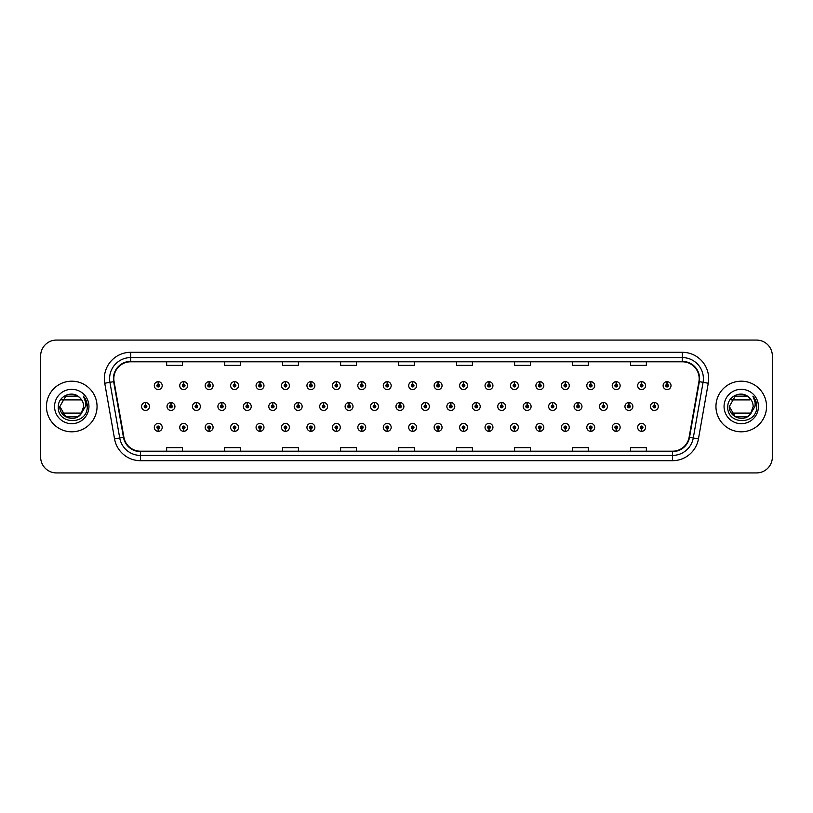 <?xml version="1.0" encoding="UTF-8"?>
<svg xmlns="http://www.w3.org/2000/svg" width="813" height="813" viewBox="0 0 813 813"><rect width="100%" height="100%" fill="white"/><g stroke="black" fill="none" stroke-linecap="round" stroke-linejoin="round"><path stroke-width="1.22" d="M387.161 428.695L387.049 431.327A3.953 3.953 0 0 0 387.395 431.327L387.273 428.695A1.321 1.321 0 0 0 388.533 427.374A1.321 1.321 0 0 0 387.222 426.053A1.321 1.321 0 0 0 385.901 427.374A1.321 1.321 0 0 0 387.161 428.695L387.191 427.902A0.528 0.528 0 0 1 386.693 427.374A0.528 0.528 0 0 1 387.222 426.845A0.528 0.528 0 0 1 387.75 427.374A0.528 0.528 0 0 1 387.242 427.902L387.273 428.695M361.724 428.695L361.602 431.327A3.953 3.953 0 0 0 361.948 431.327L361.836 428.695A1.321 1.321 0 0 0 363.096 427.374A1.321 1.321 0 0 0 361.775 426.053A1.321 1.321 0 0 0 360.464 427.374A1.321 1.321 0 0 0 361.724 428.695L361.755 427.902A0.528 0.528 0 0 1 361.246 427.374A0.528 0.528 0 0 1 361.775 426.845A0.528 0.528 0 0 1 362.303 427.374A0.528 0.528 0 0 1 361.805 427.902L361.836 428.695M336.277 428.695L336.165 431.327A3.953 3.953 0 0 0 336.511 431.327L336.399 428.695A1.321 1.321 0 0 0 337.659 427.374A1.321 1.321 0 0 0 336.338 426.053A1.321 1.321 0 0 0 335.017 427.374A1.321 1.321 0 0 0 336.277 428.695L336.318 427.902A0.528 0.528 0 0 1 335.81 427.374A0.528 0.528 0 0 1 336.338 426.845A0.528 0.528 0 0 1 336.867 427.374A0.528 0.528 0 0 1 336.358 427.902L336.399 428.695M310.84 428.695L310.729 431.327A3.953 3.953 0 0 0 311.064 431.327L310.952 428.695A1.321 1.321 0 0 0 312.212 427.374A1.321 1.321 0 0 0 310.891 426.053A1.321 1.321 0 0 0 309.58 427.374A1.321 1.321 0 0 0 310.84 428.695L310.871 427.902A0.528 0.528 0 0 1 310.373 427.374A0.528 0.528 0 0 1 310.891 426.845A0.528 0.528 0 0 1 311.42 427.374A0.528 0.528 0 0 1 310.922 427.902L310.952 428.695M259.957 428.695L259.845 431.327A3.953 3.953 0 0 0 260.19 431.327L260.069 428.695A1.321 1.321 0 0 0 261.329 427.374A1.321 1.321 0 0 0 260.018 426.053A1.321 1.321 0 0 0 258.697 427.374A1.321 1.321 0 0 0 259.957 428.695L259.987 427.902A0.528 0.528 0 0 1 259.489 427.374A0.528 0.528 0 0 1 260.018 426.845A0.528 0.528 0 0 1 260.546 427.374A0.528 0.528 0 0 1 260.038 427.902L260.069 428.695M285.393 428.695L285.282 431.327A3.953 3.953 0 0 0 285.627 431.327L285.515 428.695A1.321 1.321 0 0 0 286.776 427.374A1.321 1.321 0 0 0 285.454 426.053A1.321 1.321 0 0 0 284.133 427.374A1.321 1.321 0 0 0 285.393 428.695L285.434 427.902A0.528 0.528 0 0 1 284.926 427.374A0.528 0.528 0 0 1 285.454 426.845A0.528 0.528 0 0 1 285.983 427.374A0.528 0.528 0 0 1 285.475 427.902L285.515 428.695M183.636 428.695L183.525 431.327A3.953 3.953 0 0 0 183.86 431.327L183.748 428.695A1.321 1.321 0 0 0 185.008 427.374A1.321 1.321 0 0 0 183.687 426.053A1.321 1.321 0 0 0 182.376 427.374A1.321 1.321 0 0 0 183.636 428.695L183.667 427.902A0.528 0.528 0 0 1 183.169 427.374A0.528 0.528 0 0 1 183.687 426.845A0.528 0.528 0 0 1 184.216 427.374A0.528 0.528 0 0 1 183.718 427.902L183.748 428.695M209.073 428.695L208.961 431.327A3.953 3.953 0 0 0 209.307 431.327L209.195 428.695A1.321 1.321 0 0 0 210.455 427.374A1.321 1.321 0 0 0 209.134 426.053A1.321 1.321 0 0 0 207.813 427.374A1.321 1.321 0 0 0 209.073 428.695L209.114 427.902A0.528 0.528 0 0 1 208.606 427.374A0.528 0.528 0 0 1 209.134 426.845A0.528 0.528 0 0 1 209.663 427.374A0.528 0.528 0 0 1 209.154 427.902L209.195 428.695M234.52 428.695L234.398 431.327A3.953 3.953 0 0 0 234.744 431.327L234.632 428.695A1.321 1.321 0 0 0 235.892 427.374A1.321 1.321 0 0 0 234.571 426.053A1.321 1.321 0 0 0 233.26 427.374A1.321 1.321 0 0 0 234.52 428.695L234.551 427.902A0.528 0.528 0 0 1 234.042 427.374A0.528 0.528 0 0 1 234.571 426.845A0.528 0.528 0 0 1 235.099 427.374A0.528 0.528 0 0 1 234.601 427.902L234.632 428.695M412.598 428.695L412.486 431.327A3.953 3.953 0 0 0 412.831 431.327L412.719 428.695A1.321 1.321 0 0 0 413.98 427.374A1.321 1.321 0 0 0 412.658 426.053A1.321 1.321 0 0 0 411.337 427.374A1.321 1.321 0 0 0 412.598 428.695L412.638 427.902A0.528 0.528 0 0 1 412.13 427.374A0.528 0.528 0 0 1 412.658 426.845A0.528 0.528 0 0 1 413.187 427.374A0.528 0.528 0 0 1 412.679 427.902L412.719 428.695M438.044 428.695L437.933 431.327A3.953 3.953 0 0 0 438.268 431.327L438.156 428.695A1.321 1.321 0 0 0 439.416 427.374A1.321 1.321 0 0 0 438.095 426.053A1.321 1.321 0 0 0 436.784 427.374A1.321 1.321 0 0 0 438.044 428.695L438.075 427.902A0.528 0.528 0 0 1 437.577 427.374A0.528 0.528 0 0 1 438.095 426.845A0.528 0.528 0 0 1 438.624 427.374A0.528 0.528 0 0 1 438.126 427.902L438.156 428.695M463.481 428.695L463.369 431.327A3.953 3.953 0 0 0 463.715 431.327L463.603 428.695A1.321 1.321 0 0 0 464.863 427.374A1.321 1.321 0 0 0 463.542 426.053A1.321 1.321 0 0 0 462.221 427.374A1.321 1.321 0 0 0 463.481 428.695L463.522 427.902A0.528 0.528 0 0 1 463.014 427.374A0.528 0.528 0 0 1 463.542 426.845A0.528 0.528 0 0 1 464.071 427.374A0.528 0.528 0 0 1 463.562 427.902L463.603 428.695M488.928 428.695L488.806 431.327A3.953 3.953 0 0 0 489.152 431.327L489.04 428.695A1.321 1.321 0 0 0 490.3 427.374A1.321 1.321 0 0 0 488.979 426.053A1.321 1.321 0 0 0 487.668 427.374A1.321 1.321 0 0 0 488.928 428.695L488.959 427.902A0.528 0.528 0 0 1 488.45 427.374A0.528 0.528 0 0 1 488.979 426.845A0.528 0.528 0 0 1 489.507 427.374A0.528 0.528 0 0 1 489.009 427.902L489.04 428.695M514.365 428.695L514.253 431.327A3.953 3.953 0 0 0 514.599 431.327L514.477 428.695A1.321 1.321 0 0 0 515.737 427.374A1.321 1.321 0 0 0 514.426 426.053A1.321 1.321 0 0 0 513.105 427.374A1.321 1.321 0 0 0 514.365 428.695L514.395 427.902A0.528 0.528 0 0 1 513.897 427.374A0.528 0.528 0 0 1 514.426 426.845A0.528 0.528 0 0 1 514.954 427.374A0.528 0.528 0 0 1 514.446 427.902L514.477 428.695M539.802 428.695L539.69 431.327A3.953 3.953 0 0 0 540.035 431.327L539.923 428.695A1.321 1.321 0 0 0 541.184 427.374A1.321 1.321 0 0 0 539.862 426.053A1.321 1.321 0 0 0 538.541 427.374A1.321 1.321 0 0 0 539.802 428.695L539.842 427.902A0.528 0.528 0 0 1 539.334 427.374A0.528 0.528 0 0 1 539.862 426.845A0.528 0.528 0 0 1 540.391 427.374A0.528 0.528 0 0 1 539.883 427.902L539.923 428.695M565.248 428.695L565.137 431.327A3.953 3.953 0 0 0 565.472 431.327L565.36 428.695A1.321 1.321 0 0 0 566.62 427.374A1.321 1.321 0 0 0 565.299 426.053A1.321 1.321 0 0 0 563.988 427.374A1.321 1.321 0 0 0 565.248 428.695L565.279 427.902A0.528 0.528 0 0 1 564.781 427.374A0.528 0.528 0 0 1 565.299 426.845A0.528 0.528 0 0 1 565.828 427.374A0.528 0.528 0 0 1 565.33 427.902L565.36 428.695M590.685 428.695L590.573 431.327A3.953 3.953 0 0 0 590.919 431.327L590.807 428.695A1.321 1.321 0 0 0 592.067 427.374A1.321 1.321 0 0 0 590.746 426.053A1.321 1.321 0 0 0 589.425 427.374A1.321 1.321 0 0 0 590.685 428.695L590.726 427.902A0.528 0.528 0 0 1 590.218 427.374A0.528 0.528 0 0 1 590.746 426.845A0.528 0.528 0 0 1 591.275 427.374A0.528 0.528 0 0 1 590.766 427.902L590.807 428.695M616.132 428.695L616.01 431.327A3.953 3.953 0 0 0 616.356 431.327L616.244 428.695A1.321 1.321 0 0 0 617.504 427.374A1.321 1.321 0 0 0 616.183 426.053A1.321 1.321 0 0 0 614.872 427.374A1.321 1.321 0 0 0 616.132 428.695L616.163 427.902A0.528 0.528 0 0 1 615.654 427.374A0.528 0.528 0 0 1 616.183 426.845A0.528 0.528 0 0 1 616.711 427.374A0.528 0.528 0 0 1 616.213 427.902L616.244 428.695M641.569 428.695L641.457 431.327A3.953 3.953 0 0 0 641.803 431.327L641.681 428.695A1.321 1.321 0 0 0 642.941 427.374A1.321 1.321 0 0 0 641.63 426.053A1.321 1.321 0 0 0 640.309 427.374A1.321 1.321 0 0 0 641.569 428.695L641.599 427.902A0.528 0.528 0 0 1 641.101 427.374A0.528 0.528 0 0 1 641.63 426.845A0.528 0.528 0 0 1 642.158 427.374A0.528 0.528 0 0 1 641.65 427.902L641.681 428.695M158.189 428.695L158.078 431.327A3.953 3.953 0 0 0 158.423 431.327L158.311 428.695A1.321 1.321 0 0 0 159.572 427.374A1.321 1.321 0 0 0 158.25 426.053A1.321 1.321 0 0 0 156.929 427.374A1.321 1.321 0 0 0 158.189 428.695L158.23 427.902A0.528 0.528 0 0 1 157.722 427.374A0.528 0.528 0 0 1 158.25 426.845A0.528 0.528 0 0 1 158.779 427.374A0.528 0.528 0 0 1 158.271 427.902L158.311 428.695M399.996 405.179L400.108 402.547A3.953 3.953 0 0 0 399.762 402.547L399.884 405.179A1.321 1.321 0 0 0 398.624 406.5A1.321 1.321 0 0 0 399.935 407.821A1.321 1.321 0 0 0 401.256 406.5A1.321 1.321 0 0 0 399.996 405.179L399.966 405.972A0.528 0.528 0 0 1 400.463 406.5A0.528 0.528 0 0 1 399.935 407.028A0.528 0.528 0 0 1 399.417 406.5A0.528 0.528 0 0 1 399.915 405.972L399.884 405.179M374.559 405.179L374.671 402.547A3.953 3.953 0 0 0 374.326 402.547L374.437 405.179A1.321 1.321 0 0 0 373.177 406.5A1.321 1.321 0 0 0 374.498 407.821A1.321 1.321 0 0 0 375.819 406.5A1.321 1.321 0 0 0 374.559 405.179L374.519 405.972A0.528 0.528 0 0 1 375.027 406.5A0.528 0.528 0 0 1 374.498 407.028A0.528 0.528 0 0 1 373.97 406.5A0.528 0.528 0 0 1 374.478 405.972L374.437 405.179M349.112 405.179L349.234 402.547A3.953 3.953 0 0 0 348.889 402.547L349.001 405.179A1.321 1.321 0 0 0 347.74 406.5A1.321 1.321 0 0 0 349.062 407.821A1.321 1.321 0 0 0 350.373 406.5A1.321 1.321 0 0 0 349.112 405.179L349.082 405.972A0.528 0.528 0 0 1 349.58 406.5A0.528 0.528 0 0 1 349.062 407.028A0.528 0.528 0 0 1 348.533 406.5A0.528 0.528 0 0 1 349.031 405.972L349.001 405.179M323.676 405.179L323.787 402.547A3.953 3.953 0 0 0 323.442 402.547L323.564 405.179A1.321 1.321 0 0 0 322.304 406.5A1.321 1.321 0 0 0 323.615 407.821A1.321 1.321 0 0 0 324.936 406.5A1.321 1.321 0 0 0 323.676 405.179L323.635 405.972A0.528 0.528 0 0 1 324.143 406.5A0.528 0.528 0 0 1 323.615 407.028A0.528 0.528 0 0 1 323.086 406.5A0.528 0.528 0 0 1 323.594 405.972L323.564 405.179M247.355 405.179L247.467 402.547A3.953 3.953 0 0 0 247.122 402.547L247.233 405.179A1.321 1.321 0 0 0 245.973 406.5A1.321 1.321 0 0 0 247.294 407.821A1.321 1.321 0 0 0 248.615 406.5A1.321 1.321 0 0 0 247.355 405.179L247.315 405.972A0.528 0.528 0 0 1 247.823 406.5A0.528 0.528 0 0 1 247.294 407.028A0.528 0.528 0 0 1 246.766 406.5A0.528 0.528 0 0 1 247.274 405.972L247.233 405.179M221.908 405.179L222.03 402.547A3.953 3.953 0 0 0 221.685 402.547L221.797 405.179A1.321 1.321 0 0 0 220.536 406.5A1.321 1.321 0 0 0 221.858 407.821A1.321 1.321 0 0 0 223.169 406.5A1.321 1.321 0 0 0 221.908 405.179L221.878 405.972A0.528 0.528 0 0 1 222.376 406.5A0.528 0.528 0 0 1 221.858 407.028A0.528 0.528 0 0 1 221.329 406.5A0.528 0.528 0 0 1 221.827 405.972L221.797 405.179M196.472 405.179L196.583 402.547A3.953 3.953 0 0 0 196.238 402.547L196.36 405.179A1.321 1.321 0 0 0 195.09 406.5A1.321 1.321 0 0 0 196.411 407.821A1.321 1.321 0 0 0 197.732 406.5A1.321 1.321 0 0 0 196.472 405.179L196.431 405.972A0.528 0.528 0 0 1 196.939 406.5A0.528 0.528 0 0 1 196.411 407.028A0.528 0.528 0 0 1 195.882 406.5A0.528 0.528 0 0 1 196.39 405.972L196.36 405.179M171.025 405.179L171.147 402.547A3.953 3.953 0 0 0 170.801 402.547L170.913 405.179A1.321 1.321 0 0 0 169.653 406.5A1.321 1.321 0 0 0 170.974 407.821A1.321 1.321 0 0 0 172.285 406.5A1.321 1.321 0 0 0 171.025 405.179L170.994 405.972A0.528 0.528 0 0 1 171.502 406.5A0.528 0.528 0 0 1 170.974 407.028A0.528 0.528 0 0 1 170.445 406.5A0.528 0.528 0 0 1 170.954 405.972L170.913 405.179M298.229 405.179L298.351 402.547A3.953 3.953 0 0 0 298.005 402.547L298.117 405.179A1.321 1.321 0 0 0 296.857 406.5A1.321 1.321 0 0 0 298.178 407.821A1.321 1.321 0 0 0 299.489 406.5A1.321 1.321 0 0 0 298.229 405.179L298.198 405.972A0.528 0.528 0 0 1 298.706 406.5A0.528 0.528 0 0 1 298.178 407.028A0.528 0.528 0 0 1 297.649 406.5A0.528 0.528 0 0 1 298.158 405.972L298.117 405.179M272.792 405.179L272.904 402.547A3.953 3.953 0 0 0 272.558 402.547L272.68 405.179A1.321 1.321 0 0 0 271.42 406.5A1.321 1.321 0 0 0 272.731 407.821A1.321 1.321 0 0 0 274.052 406.5A1.321 1.321 0 0 0 272.792 405.179L272.762 405.972A0.528 0.528 0 0 1 273.259 406.5A0.528 0.528 0 0 1 272.731 407.028A0.528 0.528 0 0 1 272.213 406.5A0.528 0.528 0 0 1 272.711 405.972L272.68 405.179M425.433 405.179L425.555 402.547A3.953 3.953 0 0 0 425.209 402.547L425.321 405.179A1.321 1.321 0 0 0 424.061 406.5A1.321 1.321 0 0 0 425.382 407.821A1.321 1.321 0 0 0 426.693 406.5A1.321 1.321 0 0 0 425.433 405.179L425.402 405.972A0.528 0.528 0 0 1 425.91 406.5A0.528 0.528 0 0 1 425.382 407.028A0.528 0.528 0 0 1 424.853 406.5A0.528 0.528 0 0 1 425.362 405.972L425.321 405.179M450.88 405.179L450.991 402.547A3.953 3.953 0 0 0 450.646 402.547L450.768 405.179A1.321 1.321 0 0 0 449.508 406.5A1.321 1.321 0 0 0 450.819 407.821A1.321 1.321 0 0 0 452.14 406.5A1.321 1.321 0 0 0 450.88 405.179L450.839 405.972A0.528 0.528 0 0 1 451.347 406.5A0.528 0.528 0 0 1 450.819 407.028A0.528 0.528 0 0 1 450.29 406.5A0.528 0.528 0 0 1 450.798 405.972L450.768 405.179M476.316 405.179L476.438 402.547A3.953 3.953 0 0 0 476.093 402.547L476.205 405.179A1.321 1.321 0 0 0 474.944 406.5A1.321 1.321 0 0 0 476.266 407.821A1.321 1.321 0 0 0 477.577 406.5A1.321 1.321 0 0 0 476.316 405.179L476.286 405.972A0.528 0.528 0 0 1 476.784 406.5A0.528 0.528 0 0 1 476.266 407.028A0.528 0.528 0 0 1 475.737 406.5A0.528 0.528 0 0 1 476.235 405.972L476.205 405.179M501.763 405.179L501.875 402.547A3.953 3.953 0 0 0 501.53 402.547L501.641 405.179A1.321 1.321 0 0 0 500.381 406.5A1.321 1.321 0 0 0 501.702 407.821A1.321 1.321 0 0 0 503.023 406.5A1.321 1.321 0 0 0 501.763 405.179L501.723 405.972A0.528 0.528 0 0 1 502.231 406.5A0.528 0.528 0 0 1 501.702 407.028A0.528 0.528 0 0 1 501.174 406.5A0.528 0.528 0 0 1 501.682 405.972L501.641 405.179M527.2 405.179L527.312 402.547A3.953 3.953 0 0 0 526.966 402.547L527.088 405.179A1.321 1.321 0 0 0 525.828 406.5A1.321 1.321 0 0 0 527.139 407.821A1.321 1.321 0 0 0 528.46 406.5A1.321 1.321 0 0 0 527.2 405.179L527.17 405.972A0.528 0.528 0 0 1 527.667 406.5A0.528 0.528 0 0 1 527.139 407.028A0.528 0.528 0 0 1 526.621 406.5A0.528 0.528 0 0 1 527.119 405.972L527.088 405.179M552.637 405.179L552.759 402.547A3.953 3.953 0 0 0 552.413 402.547L552.525 405.179A1.321 1.321 0 0 0 551.265 406.5A1.321 1.321 0 0 0 552.586 407.821A1.321 1.321 0 0 0 553.897 406.5A1.321 1.321 0 0 0 552.637 405.179L552.606 405.972A0.528 0.528 0 0 1 553.114 406.5A0.528 0.528 0 0 1 552.586 407.028A0.528 0.528 0 0 1 552.057 406.5A0.528 0.528 0 0 1 552.566 405.972L552.525 405.179M578.084 405.179L578.195 402.547A3.953 3.953 0 0 0 577.85 402.547L577.972 405.179A1.321 1.321 0 0 0 576.712 406.5A1.321 1.321 0 0 0 578.023 407.821A1.321 1.321 0 0 0 579.344 406.5A1.321 1.321 0 0 0 578.084 405.179L578.043 405.972A0.528 0.528 0 0 1 578.551 406.5A0.528 0.528 0 0 1 578.023 407.028A0.528 0.528 0 0 1 577.494 406.5A0.528 0.528 0 0 1 578.002 405.972L577.972 405.179M603.52 405.179L603.642 402.547A3.953 3.953 0 0 0 603.297 402.547L603.409 405.179A1.321 1.321 0 0 0 602.148 406.5A1.321 1.321 0 0 0 603.47 407.821A1.321 1.321 0 0 0 604.781 406.5A1.321 1.321 0 0 0 603.52 405.179L603.49 405.972A0.528 0.528 0 0 1 603.988 406.5A0.528 0.528 0 0 1 603.47 407.028A0.528 0.528 0 0 1 602.941 406.5A0.528 0.528 0 0 1 603.439 405.972L603.409 405.179M628.967 405.179L629.079 402.547A3.953 3.953 0 0 0 628.734 402.547L628.845 405.179A1.321 1.321 0 0 0 627.585 406.5A1.321 1.321 0 0 0 628.906 407.821A1.321 1.321 0 0 0 630.227 406.5A1.321 1.321 0 0 0 628.967 405.179L628.927 405.972A0.528 0.528 0 0 1 629.435 406.5A0.528 0.528 0 0 1 628.906 407.028A0.528 0.528 0 0 1 628.378 406.5A0.528 0.528 0 0 1 628.886 405.972L628.845 405.179M654.404 405.179L654.516 402.547A3.953 3.953 0 0 0 654.17 402.547L654.292 405.179A1.321 1.321 0 0 0 653.032 406.5A1.321 1.321 0 0 0 654.343 407.821A1.321 1.321 0 0 0 655.664 406.5A1.321 1.321 0 0 0 654.404 405.179L654.374 405.972A0.528 0.528 0 0 1 654.872 406.5A0.528 0.528 0 0 1 654.343 407.028A0.528 0.528 0 0 1 653.825 406.5A0.528 0.528 0 0 1 654.323 405.972L654.292 405.179M145.588 405.179L145.7 402.547A3.953 3.953 0 0 0 145.354 402.547L145.476 405.179A1.321 1.321 0 0 0 144.216 406.5A1.321 1.321 0 0 0 145.527 407.821A1.321 1.321 0 0 0 146.848 406.5A1.321 1.321 0 0 0 145.588 405.179L145.557 405.972A0.528 0.528 0 0 1 146.055 406.5A0.528 0.528 0 0 1 145.527 407.028A0.528 0.528 0 0 1 145.009 406.5A0.528 0.528 0 0 1 145.507 405.972L145.476 405.179M260.069 384.305L260.19 381.673A3.953 3.953 0 0 0 259.845 381.673L259.957 384.305A1.321 1.321 0 0 0 258.697 385.626A1.321 1.321 0 0 0 260.018 386.947A1.321 1.321 0 0 0 261.329 385.626A1.321 1.321 0 0 0 260.069 384.305L260.038 385.098A0.528 0.528 0 0 1 260.546 385.626A0.528 0.528 0 0 1 260.018 386.155A0.528 0.528 0 0 1 259.489 385.626A0.528 0.528 0 0 1 259.987 385.098L259.957 384.305M234.632 384.305L234.744 381.673A3.953 3.953 0 0 0 234.398 381.673L234.52 384.305A1.321 1.321 0 0 0 233.26 385.626A1.321 1.321 0 0 0 234.571 386.947A1.321 1.321 0 0 0 235.892 385.626A1.321 1.321 0 0 0 234.632 384.305L234.601 385.098A0.528 0.528 0 0 1 235.099 385.626A0.528 0.528 0 0 1 234.571 386.155A0.528 0.528 0 0 1 234.042 385.626A0.528 0.528 0 0 1 234.551 385.098L234.52 384.305M209.195 384.305L209.307 381.673A3.953 3.953 0 0 0 208.961 381.673L209.073 384.305A1.321 1.321 0 0 0 207.813 385.626A1.321 1.321 0 0 0 209.134 386.947A1.321 1.321 0 0 0 210.455 385.626A1.321 1.321 0 0 0 209.195 384.305L209.154 385.098A0.528 0.528 0 0 1 209.663 385.626A0.528 0.528 0 0 1 209.134 386.155A0.528 0.528 0 0 1 208.606 385.626A0.528 0.528 0 0 1 209.114 385.098L209.073 384.305M183.748 384.305L183.86 381.673A3.953 3.953 0 0 0 183.525 381.673L183.636 384.305A1.321 1.321 0 0 0 182.376 385.626A1.321 1.321 0 0 0 183.687 386.947A1.321 1.321 0 0 0 185.008 385.626A1.321 1.321 0 0 0 183.748 384.305L183.718 385.098A0.528 0.528 0 0 1 184.216 385.626A0.528 0.528 0 0 1 183.687 386.155A0.528 0.528 0 0 1 183.169 385.626A0.528 0.528 0 0 1 183.667 385.098L183.636 384.305M285.515 384.305L285.627 381.673A3.953 3.953 0 0 0 285.282 381.673L285.393 384.305A1.321 1.321 0 0 0 284.133 385.626A1.321 1.321 0 0 0 285.454 386.947A1.321 1.321 0 0 0 286.776 385.626A1.321 1.321 0 0 0 285.515 384.305L285.475 385.098A0.528 0.528 0 0 1 285.983 385.626A0.528 0.528 0 0 1 285.454 386.155A0.528 0.528 0 0 1 284.926 385.626A0.528 0.528 0 0 1 285.434 385.098L285.393 384.305M310.952 384.305L311.064 381.673A3.953 3.953 0 0 0 310.729 381.673L310.84 384.305A1.321 1.321 0 0 0 309.58 385.626A1.321 1.321 0 0 0 310.891 386.947A1.321 1.321 0 0 0 312.212 385.626A1.321 1.321 0 0 0 310.952 384.305L310.922 385.098A0.528 0.528 0 0 1 311.42 385.626A0.528 0.528 0 0 1 310.891 386.155A0.528 0.528 0 0 1 310.373 385.626A0.528 0.528 0 0 1 310.871 385.098L310.84 384.305M336.399 384.305L336.511 381.673A3.953 3.953 0 0 0 336.165 381.673L336.277 384.305A1.321 1.321 0 0 0 335.017 385.626A1.321 1.321 0 0 0 336.338 386.947A1.321 1.321 0 0 0 337.659 385.626A1.321 1.321 0 0 0 336.399 384.305L336.358 385.098A0.528 0.528 0 0 1 336.867 385.626A0.528 0.528 0 0 1 336.338 386.155A0.528 0.528 0 0 1 335.81 385.626A0.528 0.528 0 0 1 336.318 385.098L336.277 384.305M361.836 384.305L361.948 381.673A3.953 3.953 0 0 0 361.602 381.673L361.724 384.305A1.321 1.321 0 0 0 360.464 385.626A1.321 1.321 0 0 0 361.775 386.947A1.321 1.321 0 0 0 363.096 385.626A1.321 1.321 0 0 0 361.836 384.305L361.805 385.098A0.528 0.528 0 0 1 362.303 385.626A0.528 0.528 0 0 1 361.775 386.155A0.528 0.528 0 0 1 361.246 385.626A0.528 0.528 0 0 1 361.755 385.098L361.724 384.305M387.273 384.305L387.395 381.673A3.953 3.953 0 0 0 387.049 381.673L387.161 384.305A1.321 1.321 0 0 0 385.901 385.626A1.321 1.321 0 0 0 387.222 386.947A1.321 1.321 0 0 0 388.533 385.626A1.321 1.321 0 0 0 387.273 384.305L387.242 385.098A0.528 0.528 0 0 1 387.75 385.626A0.528 0.528 0 0 1 387.222 386.155A0.528 0.528 0 0 1 386.693 385.626A0.528 0.528 0 0 1 387.191 385.098L387.161 384.305M412.719 384.305L412.831 381.673A3.953 3.953 0 0 0 412.486 381.673L412.598 384.305A1.321 1.321 0 0 0 411.337 385.626A1.321 1.321 0 0 0 412.658 386.947A1.321 1.321 0 0 0 413.98 385.626A1.321 1.321 0 0 0 412.719 384.305L412.679 385.098A0.528 0.528 0 0 1 413.187 385.626A0.528 0.528 0 0 1 412.658 386.155A0.528 0.528 0 0 1 412.13 385.626A0.528 0.528 0 0 1 412.638 385.098L412.598 384.305M438.156 384.305L438.268 381.673A3.953 3.953 0 0 0 437.933 381.673L438.044 384.305A1.321 1.321 0 0 0 436.784 385.626A1.321 1.321 0 0 0 438.095 386.947A1.321 1.321 0 0 0 439.416 385.626A1.321 1.321 0 0 0 438.156 384.305L438.126 385.098A0.528 0.528 0 0 1 438.624 385.626A0.528 0.528 0 0 1 438.095 386.155A0.528 0.528 0 0 1 437.577 385.626A0.528 0.528 0 0 1 438.075 385.098L438.044 384.305M463.603 384.305L463.715 381.673A3.953 3.953 0 0 0 463.369 381.673L463.481 384.305A1.321 1.321 0 0 0 462.221 385.626A1.321 1.321 0 0 0 463.542 386.947A1.321 1.321 0 0 0 464.863 385.626A1.321 1.321 0 0 0 463.603 384.305L463.562 385.098A0.528 0.528 0 0 1 464.071 385.626A0.528 0.528 0 0 1 463.542 386.155A0.528 0.528 0 0 1 463.014 385.626A0.528 0.528 0 0 1 463.522 385.098L463.481 384.305M489.04 384.305L489.152 381.673A3.953 3.953 0 0 0 488.806 381.673L488.928 384.305A1.321 1.321 0 0 0 487.668 385.626A1.321 1.321 0 0 0 488.979 386.947A1.321 1.321 0 0 0 490.3 385.626A1.321 1.321 0 0 0 489.04 384.305L489.009 385.098A0.528 0.528 0 0 1 489.507 385.626A0.528 0.528 0 0 1 488.979 386.155A0.528 0.528 0 0 1 488.45 385.626A0.528 0.528 0 0 1 488.959 385.098L488.928 384.305M514.477 384.305L514.599 381.673A3.953 3.953 0 0 0 514.253 381.673L514.365 384.305A1.321 1.321 0 0 0 513.105 385.626A1.321 1.321 0 0 0 514.426 386.947A1.321 1.321 0 0 0 515.737 385.626A1.321 1.321 0 0 0 514.477 384.305L514.446 385.098A0.528 0.528 0 0 1 514.954 385.626A0.528 0.528 0 0 1 514.426 386.155A0.528 0.528 0 0 1 513.897 385.626A0.528 0.528 0 0 1 514.395 385.098L514.365 384.305M539.923 384.305L540.035 381.673A3.953 3.953 0 0 0 539.69 381.673L539.802 384.305A1.321 1.321 0 0 0 538.541 385.626A1.321 1.321 0 0 0 539.862 386.947A1.321 1.321 0 0 0 541.184 385.626A1.321 1.321 0 0 0 539.923 384.305L539.883 385.098A0.528 0.528 0 0 1 540.391 385.626A0.528 0.528 0 0 1 539.862 386.155A0.528 0.528 0 0 1 539.334 385.626A0.528 0.528 0 0 1 539.842 385.098L539.802 384.305M565.36 384.305L565.472 381.673A3.953 3.953 0 0 0 565.137 381.673L565.248 384.305A1.321 1.321 0 0 0 563.988 385.626A1.321 1.321 0 0 0 565.299 386.947A1.321 1.321 0 0 0 566.62 385.626A1.321 1.321 0 0 0 565.36 384.305L565.33 385.098A0.528 0.528 0 0 1 565.828 385.626A0.528 0.528 0 0 1 565.299 386.155A0.528 0.528 0 0 1 564.781 385.626A0.528 0.528 0 0 1 565.279 385.098L565.248 384.305M590.807 384.305L590.919 381.673A3.953 3.953 0 0 0 590.573 381.673L590.685 384.305A1.321 1.321 0 0 0 589.425 385.626A1.321 1.321 0 0 0 590.746 386.947A1.321 1.321 0 0 0 592.067 385.626A1.321 1.321 0 0 0 590.807 384.305L590.766 385.098A0.528 0.528 0 0 1 591.275 385.626A0.528 0.528 0 0 1 590.746 386.155A0.528 0.528 0 0 1 590.218 385.626A0.528 0.528 0 0 1 590.726 385.098L590.685 384.305M616.244 384.305L616.356 381.673A3.953 3.953 0 0 0 616.01 381.673L616.132 384.305A1.321 1.321 0 0 0 614.872 385.626A1.321 1.321 0 0 0 616.183 386.947A1.321 1.321 0 0 0 617.504 385.626A1.321 1.321 0 0 0 616.244 384.305L616.213 385.098A0.528 0.528 0 0 1 616.711 385.626A0.528 0.528 0 0 1 616.183 386.155A0.528 0.528 0 0 1 615.654 385.626A0.528 0.528 0 0 1 616.163 385.098L616.132 384.305M641.681 384.305L641.803 381.673A3.953 3.953 0 0 0 641.457 381.673L641.569 384.305A1.321 1.321 0 0 0 640.309 385.626A1.321 1.321 0 0 0 641.63 386.947A1.321 1.321 0 0 0 642.941 385.626A1.321 1.321 0 0 0 641.681 384.305L641.65 385.098A0.528 0.528 0 0 1 642.158 385.626A0.528 0.528 0 0 1 641.63 386.155A0.528 0.528 0 0 1 641.101 385.626A0.528 0.528 0 0 1 641.599 385.098L641.569 384.305M667.127 384.305L667.239 381.673A3.953 3.953 0 0 0 666.894 381.673L667.006 384.305A1.321 1.321 0 0 0 665.745 385.626A1.321 1.321 0 0 0 667.067 386.947A1.321 1.321 0 0 0 668.388 385.626A1.321 1.321 0 0 0 667.127 384.305L667.087 385.098A0.528 0.528 0 0 1 667.595 385.626A0.528 0.528 0 0 1 667.067 386.155A0.528 0.528 0 0 1 666.538 385.626A0.528 0.528 0 0 1 667.046 385.098L667.006 384.305M158.311 384.305L158.423 381.673A3.953 3.953 0 0 0 158.078 381.673L158.189 384.305A1.321 1.321 0 0 0 156.929 385.626A1.321 1.321 0 0 0 158.25 386.947A1.321 1.321 0 0 0 159.572 385.626A1.321 1.321 0 0 0 158.311 384.305L158.271 385.098A0.528 0.528 0 0 1 158.779 385.626A0.528 0.528 0 0 1 158.25 386.155A0.528 0.528 0 0 1 157.722 385.626A0.528 0.528 0 0 1 158.23 385.098L158.189 384.305M46.453 406.5A25.305 25.305 0 0 0 71.757 431.805A25.305 25.305 0 0 0 97.052 406.5A25.305 25.305 0 0 0 71.757 381.195A25.305 25.305 0 0 0 46.453 406.5A25.305 25.305 0 0 0 71.757 431.805A25.305 25.305 0 0 0 97.052 406.5A25.305 25.305 0 0 0 71.757 381.195A25.305 25.305 0 0 0 46.453 406.5M715.948 406.5A25.305 25.305 0 0 0 741.243 431.805A25.305 25.305 0 0 0 766.547 406.5A25.305 25.305 0 0 0 741.243 381.195A25.305 25.305 0 0 0 715.948 406.5A25.305 25.305 0 0 0 741.243 431.805A25.305 25.305 0 0 0 766.547 406.5A25.305 25.305 0 0 0 741.243 381.195A25.305 25.305 0 0 0 715.948 406.5M113.82 378.665A16.87 16.87 0 0 1 130.69 361.795L682.31 361.795A16.87 16.87 0 0 1 698.926 381.592L689.109 437.262A16.87 16.87 0 0 1 672.493 451.205L140.507 451.205A16.87 16.87 0 0 1 123.891 437.262L114.074 381.592A16.87 16.87 0 0 1 113.82 378.665M113.403 378.665A17.286 17.286 0 0 0 113.657 381.673L123.474 437.333A17.286 17.286 0 0 0 140.507 451.622L672.493 451.622A17.286 17.286 0 0 0 689.526 437.333L699.343 381.673A17.286 17.286 0 0 0 682.31 361.379L130.69 361.379A17.286 17.286 0 0 0 113.403 378.665M104.735 383.238A26.362 26.362 0 0 1 130.69 352.303L682.31 352.303A26.362 26.362 0 0 1 708.265 383.238L698.448 438.908A26.362 26.362 0 0 1 672.493 460.697L140.507 460.697A26.362 26.362 0 0 1 114.552 438.908L104.735 383.238L109.928 382.323A21.087 21.087 0 0 1 130.69 357.578L682.31 357.578A21.087 21.087 0 0 1 703.072 382.323L693.265 437.994A21.087 21.087 0 0 1 672.493 455.422L140.507 455.422A21.087 21.087 0 0 1 119.735 437.994L109.928 382.323A21.087 21.087 0 0 1 109.603 378.665M772.35 355.891A15.813 15.813 0 0 0 756.537 340.078L56.463 340.078A15.813 15.813 0 0 0 40.65 355.891L40.65 457.109A15.813 15.813 0 0 0 56.463 472.922L756.537 472.922A15.813 15.813 0 0 0 772.35 457.109L772.35 355.891L772.35 457.109M398.594 361.795L398.594 365.362L414.406 365.362L414.406 361.795M340.606 361.795L340.606 365.362L356.419 365.362L356.419 361.795M282.619 361.795L282.619 365.362L298.432 365.362L298.432 361.795M224.632 361.795L224.632 365.362L240.445 365.362L240.445 361.795M166.645 361.795L166.645 365.362L182.458 365.362L182.458 361.795M456.581 361.795L456.581 365.362L472.394 365.362L472.394 361.795M514.568 361.795L514.568 365.362L530.381 365.362L530.381 361.795M572.555 361.795L572.555 365.362L588.368 365.362L588.368 361.795M630.542 361.795L630.542 365.362L646.355 365.362L646.355 361.795M414.406 451.205L414.406 447.638L398.594 447.638L398.594 451.205M356.419 451.205L356.419 447.638L340.606 447.638L340.606 451.205M298.432 451.205L298.432 447.638L282.619 447.638L282.619 451.205M240.445 451.205L240.445 447.638L224.632 447.638L224.632 451.205M182.458 451.205L182.458 447.638L166.645 447.638L166.645 451.205M472.394 451.205L472.394 447.638L456.581 447.638L456.581 451.205M530.381 451.205L530.381 447.638L514.568 447.638L514.568 451.205M588.368 451.205L588.368 447.638L572.555 447.638L572.555 451.205M646.355 451.205L646.355 447.638L630.542 447.638L630.542 451.205M40.65 355.891L40.65 457.109M756.537 340.078L56.463 340.078M56.463 472.922L756.537 472.922M162.204 385.626A3.953 3.953 0 0 0 158.423 381.673A3.953 3.953 0 0 1 162.204 385.626A3.953 3.953 0 0 1 158.25 389.579A3.953 3.953 0 0 1 154.297 385.626A3.953 3.953 0 0 1 158.078 381.673M149.48 406.5A3.953 3.953 0 0 0 145.7 402.547A3.953 3.953 0 0 1 149.48 406.5A3.953 3.953 0 0 1 145.527 410.453A3.953 3.953 0 0 1 141.574 406.5A3.953 3.953 0 0 1 145.354 402.547M154.297 427.374A3.953 3.953 0 0 0 158.078 431.327A3.953 3.953 0 0 1 154.297 427.374A3.953 3.953 0 0 1 158.25 423.421A3.953 3.953 0 0 1 162.204 427.374A3.953 3.953 0 0 1 158.423 431.327M77.713 416.825A11.921 11.921 0 0 0 81.686 413.085L61.818 413.085M80.782 414.274L77.713 416.825L65.792 416.825L59.837 406.5L65.792 396.175L77.713 396.175L79.572 397.506C72.225 389.813 58.17 396.155 58.302 406.5C56.961 424.894 86.788 425.382 87.265 407.394L87.296 406.5C87.245 402.587 85.944 399.163 83.393 396.205C85.335 399.396 86.026 402.821 85.446 406.5L80.934 414.102L77.713 416.825L65.792 416.825L59.837 406.5L65.792 416.825L77.713 416.825L80.934 414.102L77.713 416.825L65.792 416.825L59.837 406.5L65.792 416.825L77.713 416.825L80.934 414.102L78.648 416.215M59.837 406.5C59.227 417.079 74.207 422.638 80.66 414.417L79.227 415.789M78.312 416.449L80.934 414.102L83.668 406.5C83.597 402.913 82.235 399.915 79.572 397.506A11.921 11.921 0 0 0 70.721 394.63M54.562 406.5A17.185 17.185 0 0 0 71.757 423.685A17.185 17.185 0 0 0 88.942 406.5A17.185 17.185 0 0 0 71.757 389.315A17.185 17.185 0 0 0 54.562 406.5M61.818 399.915L80.548 399.915M83.505 396.338L87.286 406.947L83.505 396.338M747.208 416.825A11.921 11.921 0 0 0 751.182 413.085L731.314 413.085M729.332 406.5L735.287 416.825L747.208 416.825L750.419 414.102L747.208 416.825L735.287 416.825L729.332 406.5C728.722 417.079 743.702 422.638 750.155 414.417L747.208 416.825L735.287 416.825L729.332 406.5L735.287 396.175L747.208 396.175L749.068 397.506C741.72 389.813 727.665 396.155 727.798 406.5C726.456 424.894 756.283 425.382 756.761 407.394L756.791 406.5C756.74 402.587 755.44 399.163 752.889 396.205C754.83 399.396 755.521 402.821 754.942 406.5L750.419 414.102L747.208 416.825L735.287 416.825L729.332 406.5L735.287 416.825L747.208 416.825L750.419 414.102L747.208 416.825L735.287 416.825L729.332 406.5L735.287 416.825L747.208 416.825L750.419 414.102L747.228 416.805M750.419 414.102L753.163 406.5C753.092 402.913 751.73 399.915 749.068 397.506A11.921 11.921 0 0 0 740.216 394.63M724.058 406.5A17.185 17.185 0 0 0 741.243 423.685A17.185 17.185 0 0 0 758.438 406.5A17.185 17.185 0 0 0 741.243 389.315A17.185 17.185 0 0 0 724.058 406.5M731.314 399.915L750.043 399.915M753.001 396.338L756.781 406.947L753.001 396.338M187.651 385.626A3.953 3.953 0 0 0 183.86 381.673A3.953 3.953 0 0 1 187.651 385.626A3.953 3.953 0 0 1 183.687 389.579A3.953 3.953 0 0 1 179.734 385.626A3.953 3.953 0 0 1 183.525 381.673M213.087 385.626A3.953 3.953 0 0 0 209.307 381.673A3.953 3.953 0 0 1 213.087 385.626A3.953 3.953 0 0 1 209.134 389.579A3.953 3.953 0 0 1 205.181 385.626A3.953 3.953 0 0 1 208.961 381.673M238.524 385.626A3.953 3.953 0 0 0 234.744 381.673A3.953 3.953 0 0 1 238.524 385.626A3.953 3.953 0 0 1 234.571 389.579A3.953 3.953 0 0 1 230.618 385.626A3.953 3.953 0 0 1 234.398 381.673M263.971 385.626A3.953 3.953 0 0 0 260.19 381.673A3.953 3.953 0 0 1 263.971 385.626A3.953 3.953 0 0 1 260.018 389.579A3.953 3.953 0 0 1 256.065 385.626A3.953 3.953 0 0 1 259.845 381.673M179.734 427.374A3.953 3.953 0 0 0 183.525 431.327A3.953 3.953 0 0 1 179.734 427.374A3.953 3.953 0 0 1 183.687 423.421A3.953 3.953 0 0 1 187.651 427.374A3.953 3.953 0 0 1 183.86 431.327M205.181 427.374A3.953 3.953 0 0 0 208.961 431.327A3.953 3.953 0 0 1 205.181 427.374A3.953 3.953 0 0 1 209.134 423.421A3.953 3.953 0 0 1 213.087 427.374A3.953 3.953 0 0 1 209.307 431.327M230.618 427.374A3.953 3.953 0 0 0 234.398 431.327A3.953 3.953 0 0 1 230.618 427.374A3.953 3.953 0 0 1 234.571 423.421A3.953 3.953 0 0 1 238.524 427.374A3.953 3.953 0 0 1 234.744 431.327M256.065 427.374A3.953 3.953 0 0 0 259.845 431.327A3.953 3.953 0 0 1 256.065 427.374A3.953 3.953 0 0 1 260.018 423.421A3.953 3.953 0 0 1 263.971 427.374A3.953 3.953 0 0 1 260.19 431.327L260.099 429.223M174.927 406.5A3.953 3.953 0 0 0 171.147 402.547A3.953 3.953 0 0 1 174.927 406.5A3.953 3.953 0 0 1 170.974 410.453A3.953 3.953 0 0 1 167.021 406.5A3.953 3.953 0 0 1 170.801 402.547M200.364 406.5A3.953 3.953 0 0 0 196.583 402.547A3.953 3.953 0 0 1 200.364 406.5A3.953 3.953 0 0 1 196.411 410.453A3.953 3.953 0 0 1 192.457 406.5A3.953 3.953 0 0 1 196.238 402.547M225.811 406.5A3.953 3.953 0 0 0 222.03 402.547A3.953 3.953 0 0 1 225.811 406.5A3.953 3.953 0 0 1 221.858 410.453A3.953 3.953 0 0 1 217.904 406.5A3.953 3.953 0 0 1 221.685 402.547M251.247 406.5A3.953 3.953 0 0 0 247.467 402.547A3.953 3.953 0 0 1 251.247 406.5A3.953 3.953 0 0 1 247.294 410.453A3.953 3.953 0 0 1 243.341 406.5A3.953 3.953 0 0 1 247.122 402.547M289.408 385.626A3.953 3.953 0 0 0 285.627 381.673A3.953 3.953 0 0 1 289.408 385.626A3.953 3.953 0 0 1 285.454 389.579A3.953 3.953 0 0 1 281.501 385.626A3.953 3.953 0 0 1 285.282 381.673M314.855 385.626A3.953 3.953 0 0 0 311.064 381.673A3.953 3.953 0 0 1 314.855 385.626A3.953 3.953 0 0 1 310.891 389.579A3.953 3.953 0 0 1 306.938 385.626A3.953 3.953 0 0 1 310.729 381.673M340.291 385.626A3.953 3.953 0 0 0 336.511 381.673A3.953 3.953 0 0 1 340.291 385.626A3.953 3.953 0 0 1 336.338 389.579A3.953 3.953 0 0 1 332.385 385.626A3.953 3.953 0 0 1 336.165 381.673M365.728 385.626A3.953 3.953 0 0 0 361.948 381.673A3.953 3.953 0 0 1 365.728 385.626A3.953 3.953 0 0 1 361.775 389.579A3.953 3.953 0 0 1 357.822 385.626A3.953 3.953 0 0 1 361.602 381.673M276.684 406.5A3.953 3.953 0 0 0 272.904 402.547A3.953 3.953 0 0 1 276.684 406.5A3.953 3.953 0 0 1 272.731 410.453A3.953 3.953 0 0 1 268.778 406.5A3.953 3.953 0 0 1 272.558 402.547M302.131 406.5A3.953 3.953 0 0 0 298.351 402.547A3.953 3.953 0 0 1 302.131 406.5A3.953 3.953 0 0 1 298.178 410.453A3.953 3.953 0 0 1 294.225 406.5A3.953 3.953 0 0 1 298.005 402.547M327.568 406.5A3.953 3.953 0 0 0 323.787 402.547A3.953 3.953 0 0 1 327.568 406.5A3.953 3.953 0 0 1 323.615 410.453A3.953 3.953 0 0 1 319.661 406.5A3.953 3.953 0 0 1 323.442 402.547M353.015 406.5A3.953 3.953 0 0 0 349.234 402.547A3.953 3.953 0 0 1 353.015 406.5A3.953 3.953 0 0 1 349.062 410.453A3.953 3.953 0 0 1 345.108 406.5A3.953 3.953 0 0 1 348.889 402.547M281.501 427.374A3.953 3.953 0 0 0 285.282 431.327A3.953 3.953 0 0 1 281.501 427.374A3.953 3.953 0 0 1 285.454 423.421A3.953 3.953 0 0 1 289.408 427.374A3.953 3.953 0 0 1 285.627 431.327L285.536 429.223M306.938 427.374A3.953 3.953 0 0 0 310.729 431.327A3.953 3.953 0 0 1 306.938 427.374A3.953 3.953 0 0 1 310.891 423.421A3.953 3.953 0 0 1 314.855 427.374A3.953 3.953 0 0 1 311.064 431.327L310.973 429.223M332.385 427.374A3.953 3.953 0 0 0 336.165 431.327A3.953 3.953 0 0 1 332.385 427.374A3.953 3.953 0 0 1 336.338 423.421A3.953 3.953 0 0 1 340.291 427.374A3.953 3.953 0 0 1 336.511 431.327L336.419 429.223M391.175 385.626A3.953 3.953 0 0 0 387.395 381.673A3.953 3.953 0 0 1 391.175 385.626A3.953 3.953 0 0 1 387.222 389.579A3.953 3.953 0 0 1 383.269 385.626A3.953 3.953 0 0 1 387.049 381.673M416.612 385.626A3.953 3.953 0 0 0 412.831 381.673A3.953 3.953 0 0 1 416.612 385.626A3.953 3.953 0 0 1 412.658 389.579A3.953 3.953 0 0 1 408.705 385.626A3.953 3.953 0 0 1 412.486 381.673M442.059 385.626A3.953 3.953 0 0 0 438.268 381.673A3.953 3.953 0 0 1 442.059 385.626A3.953 3.953 0 0 1 438.095 389.579A3.953 3.953 0 0 1 434.142 385.626A3.953 3.953 0 0 1 437.933 381.673M467.495 385.626A3.953 3.953 0 0 0 463.715 381.673A3.953 3.953 0 0 1 467.495 385.626A3.953 3.953 0 0 1 463.542 389.579A3.953 3.953 0 0 1 459.589 385.626A3.953 3.953 0 0 1 463.369 381.673M492.932 385.626A3.953 3.953 0 0 0 489.152 381.673A3.953 3.953 0 0 1 492.932 385.626A3.953 3.953 0 0 1 488.979 389.579A3.953 3.953 0 0 1 485.026 385.626A3.953 3.953 0 0 1 488.806 381.673M518.379 385.626A3.953 3.953 0 0 0 514.599 381.673A3.953 3.953 0 0 1 518.379 385.626A3.953 3.953 0 0 1 514.426 389.579A3.953 3.953 0 0 1 510.473 385.626A3.953 3.953 0 0 1 514.253 381.673M378.452 406.5A3.953 3.953 0 0 0 374.671 402.547A3.953 3.953 0 0 1 378.452 406.5A3.953 3.953 0 0 1 374.498 410.453A3.953 3.953 0 0 1 370.545 406.5A3.953 3.953 0 0 1 374.326 402.547M403.888 406.5A3.953 3.953 0 0 0 400.108 402.547A3.953 3.953 0 0 1 403.888 406.5A3.953 3.953 0 0 1 399.935 410.453A3.953 3.953 0 0 1 395.982 406.5A3.953 3.953 0 0 1 399.762 402.547M429.335 406.5A3.953 3.953 0 0 0 425.555 402.547A3.953 3.953 0 0 1 429.335 406.5A3.953 3.953 0 0 1 425.382 410.453A3.953 3.953 0 0 1 421.429 406.5A3.953 3.953 0 0 1 425.209 402.547M454.772 406.5A3.953 3.953 0 0 0 450.991 402.547A3.953 3.953 0 0 1 454.772 406.5A3.953 3.953 0 0 1 450.819 410.453A3.953 3.953 0 0 1 446.865 406.5A3.953 3.953 0 0 1 450.646 402.547M480.219 406.5A3.953 3.953 0 0 0 476.438 402.547A3.953 3.953 0 0 1 480.219 406.5A3.953 3.953 0 0 1 476.266 410.453A3.953 3.953 0 0 1 472.312 406.5A3.953 3.953 0 0 1 476.093 402.547M505.656 406.5A3.953 3.953 0 0 0 501.875 402.547A3.953 3.953 0 0 1 505.656 406.5A3.953 3.953 0 0 1 501.702 410.453A3.953 3.953 0 0 1 497.749 406.5A3.953 3.953 0 0 1 501.53 402.547M357.822 427.374A3.953 3.953 0 0 0 361.602 431.327A3.953 3.953 0 0 1 357.822 427.374A3.953 3.953 0 0 1 361.775 423.421A3.953 3.953 0 0 1 365.728 427.374A3.953 3.953 0 0 1 361.948 431.327L361.856 429.223M383.269 427.374A3.953 3.953 0 0 0 387.049 431.327A3.953 3.953 0 0 1 383.269 427.374A3.953 3.953 0 0 1 387.222 423.421A3.953 3.953 0 0 1 391.175 427.374A3.953 3.953 0 0 1 387.395 431.327L387.303 429.223M408.705 427.374A3.953 3.953 0 0 0 412.486 431.327A3.953 3.953 0 0 1 408.705 427.374A3.953 3.953 0 0 1 412.658 423.421A3.953 3.953 0 0 1 416.612 427.374A3.953 3.953 0 0 1 412.831 431.327M434.142 427.374A3.953 3.953 0 0 0 437.933 431.327A3.953 3.953 0 0 1 434.142 427.374A3.953 3.953 0 0 1 438.095 423.421A3.953 3.953 0 0 1 442.059 427.374A3.953 3.953 0 0 1 438.268 431.327M459.589 427.374A3.953 3.953 0 0 0 463.369 431.327A3.953 3.953 0 0 1 459.589 427.374A3.953 3.953 0 0 1 463.542 423.421A3.953 3.953 0 0 1 467.495 427.374A3.953 3.953 0 0 1 463.715 431.327M485.026 427.374A3.953 3.953 0 0 0 488.806 431.327A3.953 3.953 0 0 1 485.026 427.374A3.953 3.953 0 0 1 488.979 423.421A3.953 3.953 0 0 1 492.932 427.374A3.953 3.953 0 0 1 489.152 431.327M543.816 385.626A3.953 3.953 0 0 0 540.035 381.673A3.953 3.953 0 0 1 543.816 385.626A3.953 3.953 0 0 1 539.862 389.579A3.953 3.953 0 0 1 535.909 385.626A3.953 3.953 0 0 1 539.69 381.673M569.263 385.626A3.953 3.953 0 0 0 565.472 381.673A3.953 3.953 0 0 1 569.263 385.626A3.953 3.953 0 0 1 565.299 389.579A3.953 3.953 0 0 1 561.346 385.626A3.953 3.953 0 0 1 565.137 381.673M594.699 385.626A3.953 3.953 0 0 0 590.919 381.673A3.953 3.953 0 0 1 594.699 385.626A3.953 3.953 0 0 1 590.746 389.579A3.953 3.953 0 0 1 586.793 385.626A3.953 3.953 0 0 1 590.573 381.673M620.136 385.626A3.953 3.953 0 0 0 616.356 381.673A3.953 3.953 0 0 1 620.136 385.626A3.953 3.953 0 0 1 616.183 389.579A3.953 3.953 0 0 1 612.23 385.626A3.953 3.953 0 0 1 616.01 381.673M645.583 385.626A3.953 3.953 0 0 0 641.803 381.673A3.953 3.953 0 0 1 645.583 385.626A3.953 3.953 0 0 1 641.63 389.579A3.953 3.953 0 0 1 637.677 385.626A3.953 3.953 0 0 1 641.457 381.673M671.02 385.626A3.953 3.953 0 0 0 667.239 381.673A3.953 3.953 0 0 1 671.02 385.626A3.953 3.953 0 0 1 667.067 389.579A3.953 3.953 0 0 1 663.113 385.626A3.953 3.953 0 0 1 666.894 381.673M531.092 406.5A3.953 3.953 0 0 0 527.312 402.547A3.953 3.953 0 0 1 531.092 406.5A3.953 3.953 0 0 1 527.139 410.453A3.953 3.953 0 0 1 523.186 406.5A3.953 3.953 0 0 1 526.966 402.547M556.539 406.5A3.953 3.953 0 0 0 552.759 402.547A3.953 3.953 0 0 1 556.539 406.5A3.953 3.953 0 0 1 552.586 410.453A3.953 3.953 0 0 1 548.633 406.5A3.953 3.953 0 0 1 552.413 402.547M581.976 406.5A3.953 3.953 0 0 0 578.195 402.547A3.953 3.953 0 0 1 581.976 406.5A3.953 3.953 0 0 1 578.023 410.453A3.953 3.953 0 0 1 574.069 406.5A3.953 3.953 0 0 1 577.85 402.547M607.423 406.5A3.953 3.953 0 0 0 603.642 402.547A3.953 3.953 0 0 1 607.423 406.5A3.953 3.953 0 0 1 603.47 410.453A3.953 3.953 0 0 1 599.516 406.5A3.953 3.953 0 0 1 603.297 402.547M632.86 406.5A3.953 3.953 0 0 0 629.079 402.547A3.953 3.953 0 0 1 632.86 406.5A3.953 3.953 0 0 1 628.906 410.453A3.953 3.953 0 0 1 624.953 406.5A3.953 3.953 0 0 1 628.734 402.547M658.296 406.5A3.953 3.953 0 0 0 654.516 402.547A3.953 3.953 0 0 1 658.296 406.5A3.953 3.953 0 0 1 654.343 410.453A3.953 3.953 0 0 1 650.39 406.5A3.953 3.953 0 0 1 654.17 402.547M510.473 427.374A3.953 3.953 0 0 0 514.253 431.327A3.953 3.953 0 0 1 510.473 427.374A3.953 3.953 0 0 1 514.426 423.421A3.953 3.953 0 0 1 518.379 427.374A3.953 3.953 0 0 1 514.599 431.327M535.909 427.374A3.953 3.953 0 0 0 539.69 431.327A3.953 3.953 0 0 1 535.909 427.374A3.953 3.953 0 0 1 539.862 423.421A3.953 3.953 0 0 1 543.816 427.374A3.953 3.953 0 0 1 540.035 431.327M561.346 427.374A3.953 3.953 0 0 0 565.137 431.327A3.953 3.953 0 0 1 561.346 427.374A3.953 3.953 0 0 1 565.299 423.421A3.953 3.953 0 0 1 569.263 427.374A3.953 3.953 0 0 1 565.472 431.327M586.793 427.374A3.953 3.953 0 0 0 590.573 431.327A3.953 3.953 0 0 1 586.793 427.374A3.953 3.953 0 0 1 590.746 423.421A3.953 3.953 0 0 1 594.699 427.374A3.953 3.953 0 0 1 590.919 431.327M612.23 427.374A3.953 3.953 0 0 0 616.01 431.327A3.953 3.953 0 0 1 612.23 427.374A3.953 3.953 0 0 1 616.183 423.421A3.953 3.953 0 0 1 620.136 427.374A3.953 3.953 0 0 1 616.356 431.327M637.677 427.374A3.953 3.953 0 0 0 641.457 431.327A3.953 3.953 0 0 1 637.677 427.374A3.953 3.953 0 0 1 641.63 423.421A3.953 3.953 0 0 1 645.583 427.374A3.953 3.953 0 0 1 641.803 431.327M682.31 352.303L682.31 361.379M109.928 382.323L113.657 381.673M140.507 460.697L140.507 451.622M672.493 451.622L672.493 460.697M689.526 437.333L698.448 438.908M114.552 438.908L123.474 437.333M699.343 381.673L708.265 383.238M130.69 352.303L130.69 361.379"/></g></svg>

